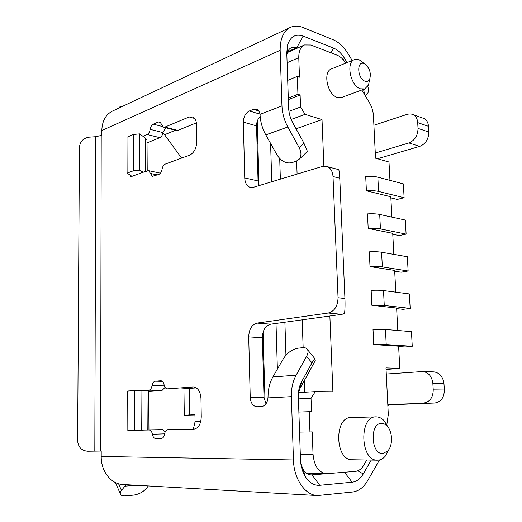 <?xml version="1.0" encoding="UTF-8"?>
<svg xmlns="http://www.w3.org/2000/svg" width="522" height="522" viewBox="0 0 522 522"><rect width="100%" height="100%" fill="white"/><g stroke="black" fill="none" stroke-linecap="round" stroke-linejoin="round"><path stroke-width="0.78" d="M404.119 197.727L403.356 183.868L377.843 177.16C374.666 176.377 370.62 176.142 365.713 176.462L366.398 190.798C371.325 190.484 375.377 190.7 378.561 191.437L404.119 197.727L397.242 199.424L390.874 197.877M389.954 180.344L388.994 162.022L375.54 158.192L373.432 115.74C373.145 111.069 371.821 106.71 369.446 102.664L361.831 89.993M288.301 98.077L297.938 94.299L297.305 76.408L299.471 77.165L298.773 57.668C298.708 51.156 300.62 46.915 304.496 44.951L310.871 45.009L337.336 55.293C340.488 56.591 343.267 59.201 345.675 63.123L345.694 63.155M297.938 94.299L300.117 95.017L300.548 106.99L305.096 114.344L322.015 119.597L323.881 166.133M329.871 316.006L332.899 391.774L315.295 391.624L298.486 392.583M366.796 460.006L363.749 465.232C361.518 468.958 358.731 471.001 355.397 471.373L326.315 473.728C318.616 472.449 314.185 465.97 313.043 454.297L312.234 431.883L309.951 431.962L309.226 411.688L311.51 411.662L311.027 398.26L315.295 391.624M398.645 346.562L405.131 346.973L412.249 346.288L411.453 331.646L385.464 329.48L373.015 329.402L373.739 344.572L398.625 346.177L399.787 368.421L385.98 367.906L388.303 414.546L386.724 425.306M397.803 330.504L396.629 308.039L371.866 305.298L371.149 290.349C376.173 290.115 380.297 290.193 383.52 290.584L409.385 293.938L410.175 308.378L384.264 305.481L383.52 290.584M395.8 292.176L394.665 270.429L370.013 266.592L369.315 251.845C374.294 251.584 378.391 251.721 381.602 252.243L407.349 256.746L408.126 270.99L382.339 266.925L381.602 252.243M393.823 254.384L392.727 233.327L368.193 228.427L367.501 213.889C372.447 213.602 376.519 213.785 379.709 214.438L405.34 220.062L406.109 234.11L380.434 228.917L379.709 214.438M391.878 217.106L390.808 196.742L366.398 190.798M351.143 417.561L351.084 417.561C333.956 416.758 334.935 460.561 352.206 459.758L377.399 460.182C360.173 461.017 358.947 416.027 376.036 416.869L376.094 416.869C378.998 416.856 381.68 418.148 384.133 420.758L388.179 427.329M363.899 63.325L359.103 59.723L354.471 59.599L331.477 68.904C322.589 71.631 327.359 94.75 337.356 97.418L341.623 97.464L364.741 88.916L368.486 85.066L369.622 79.696M354.471 59.599C345.636 62.281 350.516 85.986 360.487 88.818L364.741 88.916M364.969 81.178C357.289 78.75 356.422 60.174 364.121 63.638L364.493 63.801C369.504 67.612 371.266 72.669 369.778 78.959C368.721 81.132 367.116 81.869 364.969 81.178M392.772 234.293L399.173 235.566L406.109 234.11M388.929 449.455L385.308 456.143C383.207 458.597 380.825 459.934 378.15 460.163L377.399 460.182M381.562 423.381L384.473 424.021L387.148 426.056C392.57 431.511 393.059 445.162 387.983 450.754L383.024 453.507C370.894 455.04 369.419 422.885 381.562 423.381M399.787 368.421L386.058 369.459M377.497 158.753L419.74 146.369C425.606 143.948 428.634 139.165 428.836 132.033L428.49 126.324C428.203 122.755 426.813 120.19 424.334 118.624L421.75 117.718M375.285 153.024L408.896 142.95C414.781 140.477 417.828 135.629 418.037 128.399L417.698 122.611C417.411 118.996 416.027 116.406 413.548 114.833L411.01 113.926L407.754 114.142L373.902 125.254M162.975 132.529L181.591 158.088M297.729 47.952L296.848 47.619L303.119 36.064C295.615 33.578 290.447 36.507 287.622 44.859L286.774 52.761L288.633 107.989C288.855 113.104 290.212 117.992 292.705 122.644L303.961 143.25L307.412 151.445M119.812 107.623L119.76 106.925L121.861 106.658M352.174 60.532L348.344 54.118C344.024 47.013 338.987 42.23 333.238 39.77L302.806 27.464C298.33 25.689 294.199 25.656 290.415 27.366L112.445 111.095C105.666 114.599 102.129 121.071 101.823 130.52L101.81 135.315L95.761 136.705L89.092 137.169C83.266 138.141 80.042 141.553 79.429 147.393L77.634 440.751C78.202 447.217 81.576 450.714 87.748 451.236L101.216 451.047L101.209 456.45C100.955 471.249 111.042 484.142 122.781 484.501L317.435 495.561C305.096 495.274 293.814 478.876 293.449 459.96L291.393 396.655C291.204 388.485 292.783 381.328 296.118 375.181L306.59 356.356L311.954 362.868L301.612 381.712C299.308 386.012 298.225 390.998 298.362 396.674L300.483 459.497C300.763 466.107 302.395 471.862 305.39 476.762C309.383 482.817 314.159 485.669 319.725 485.303L352.154 482.217C356.591 481.675 360.291 478.915 363.247 473.943L371.266 460.078M303.961 143.25L299.197 147.687L287.824 126.983C284.222 120.295 282.265 113.267 281.958 105.907L280.157 50.314C280.092 38.654 283.511 31.007 290.415 27.366M303.119 36.064L333.591 48.102C337.786 49.851 341.466 53.316 344.637 58.503L343.091 59.567M365.146 88.747L363.808 90.443L363.227 89.471M347.091 62.588L344.637 58.503M366.888 94.241L367.873 92.975C368.871 91.05 368.806 88.903 367.671 86.535M363.808 90.443L364.617 94.626M286.846 54.954L287.211 53.192C288.013 50.406 289.436 48.546 291.472 47.6L296.848 47.619L287.746 51.665M291.393 396.655L267.982 397.894C267.284 403.114 265.13 405.999 261.522 406.56L256.857 406.762C252.935 406.194 250.723 403.062 250.227 397.373L248.713 336.892C249.027 329.212 251.813 324.612 257.065 323.098L328.234 313.024L341.91 314.342L344.468 313.559C345.016 310.362 345.166 305.35 344.931 298.532L338.054 297.742L333.01 176.534C332.671 171.686 330.883 168.423 327.633 166.74L322.413 166.433L253.457 187.287L249.777 187.222C246.678 185.845 244.994 182.746 244.74 177.93L243.343 122.128L256.543 125.867C256.57 122.089 257.777 118.951 260.171 116.439M256.543 125.867L258.064 180.951L258.958 185.623M341.91 314.342L270.716 324.175C265.45 325.663 262.67 330.191 262.37 337.767L264.015 397.399L265.972 403.839M196.396 122.846L177.793 130.396L176.208 130.428L163.823 127.251M147.028 142.871L159.876 137.664C161.461 136.862 162.492 135.165 162.968 132.575L165.598 127.707M148.946 429.867L162.538 429.613L165.265 431.772M194.928 429.006L167.934 429.645L193.825 429.169C198.432 428.301 200.911 424.177 201.264 416.797L200.97 398.56C200.448 391.604 198.008 387.755 193.642 387.004L193.949 387.024M196.37 387.905L180.677 388.981M148.685 391.272L162.179 390.319L165.069 387.389M164.606 433.854L152.385 434.252C151.837 431.563 150.727 430.141 149.057 429.998L144.627 430.076L148.946 429.913L148.685 390.913L140.992 390.293L127.72 390.998L127.838 430.48L141.208 430.2L140.992 390.293M141.208 430.2L144.627 430.076M338.054 297.742C337.747 306.212 334.471 311.301 328.234 313.024M287.824 126.983L265.815 134.885C262.488 128.843 260.595 122.448 260.119 115.708L259.989 114.377C259.591 111.923 258.592 110.272 257.007 109.411L253.503 109.333L249.32 110.984C245.568 112.993 243.578 116.713 243.343 122.128M144.392 390.521L148.79 390.208C150.447 389.908 151.53 388.414 152.032 385.719L164.358 385.875M193.147 387.011L167.334 388.857C165.696 388.655 164.619 387.298 164.097 384.786C163.582 382.3 162.531 380.956 160.946 380.753L155.295 381.204C153.618 381.523 152.528 383.031 152.032 385.719M161.324 438.513L161.272 438.513C162.962 438.265 164.058 436.797 164.567 434.095C165.076 431.368 166.198 429.88 167.934 429.645M161.194 438.513L155.752 438.552C154.049 438.382 152.926 436.947 152.385 434.252M133.619 170.687L139.831 170.165L143.106 172.247L148.62 170.661L152.378 176.299L158.851 174.413C160.495 173.663 161.559 171.947 162.055 169.272C162.544 166.596 163.621 164.867 165.278 164.091L189.727 155.093C194.112 152.809 196.481 148.235 196.827 141.364L196.566 124.882C196.396 120.784 195.13 118.129 192.775 116.915L189.166 116.961L164.906 127.081L163.327 127.12L159.96 121.92L158.388 121.965L153.266 124.151C151.674 124.999 150.636 126.729 150.16 129.352C149.684 131.975 148.653 133.691 147.073 134.513L142.891 136.255L139.635 133.88L133.469 134.454L126.99 137.208L127.094 173.134L133.619 170.687L133.469 134.454M143.106 172.247L130.435 176.912L131.4 175.947L127.094 173.134M300.887 463.999L303.204 469.552C305.409 472.952 308.078 474.739 311.21 474.922L326.263 473.722M126.22 484.697L121.45 490.412L118.585 483.783M148.281 485.949L146.428 488.351C143.106 492.063 138.819 494.327 133.56 495.124L125.241 495.854C122.924 496.037 121.378 495.593 120.608 494.53C119.949 493.46 120.23 492.083 121.45 490.412M317.435 495.561L352.572 492.031C358.679 491.209 363.743 487.365 367.762 480.501L379.501 459.954M194.954 414.97L184.325 415.225L194.947 414.677L195.058 421.769L200.722 421.613M387.807 404.504L434.689 403.023C440.933 402.018 444.15 397.679 444.346 389.999L433.234 389.869C433.025 397.653 429.789 402.057 423.525 403.075M433.234 389.869L432.862 383.494C431.962 376.493 428.66 372.506 422.97 371.527L386.287 374.046M444.346 389.999L443.968 383.716C443.061 376.812 439.765 372.878 434.089 371.912L433.436 371.886M434.689 403.023L390.286 404.785L387.853 405.444M263.055 332.357L265.052 402.181M311.027 398.26L298.44 398.893M277.384 369.139L276.014 323.444M271.753 181.754L270.605 143.433M288.94 111.356L300.548 106.99M300.117 95.017L288.353 99.604M257.281 121.182L258.997 185.61M309.951 431.962L299.556 432.099M193.394 429.038L195.058 421.769M311.954 362.868C313.324 360.369 314.335 359.012 314.975 358.803L315.262 360.598L299.928 388.622L298.467 392.681M267.982 397.894L268.047 396.394C268.138 389.007 269.75 382.535 272.889 376.969L283.439 358.601C287.263 352.813 292.105 349.348 297.958 348.194L302.584 347.698C305.155 347.463 306.851 348.187 307.667 349.877C308.365 351.58 308.006 353.74 306.59 356.356M284.895 322.218L285.939 355.201M302.179 319.829L303.151 347.659M304.3 380.629L304.704 392.231M344.931 298.532L339.77 178.224C339.561 173.572 339.202 170.701 338.706 169.617L338.367 169.526M265.815 134.885L277.084 155.014C281.136 161.187 285.997 163.745 291.667 162.688L296.098 161.285L299.315 159.112C301.52 156.026 301.481 152.222 299.197 147.687M279.707 158.525L280.36 179.15M296.646 161.089L297.096 174.094M297.305 76.408L287.707 80.362M296.059 128.777L322.015 119.597M291.172 119.44L305.096 114.344M309.226 411.688L298.884 412.06M262.683 333.897L263.251 354.34L263.923 361.446M258.41 163.758L258.566 184.436M134.689 430.356L134.526 390.502M139.831 170.165L139.635 133.88M147.015 141.305L147.008 140.059L145.357 138.056L142.891 136.255M412.249 346.288L386.221 344.585L373.739 344.572M396.661 308.619L403.121 309.331L410.175 308.378M371.866 305.298L384.264 305.481M394.704 271.199L401.131 272.197L408.126 270.99M370.013 266.592C375.018 266.337 379.122 266.455 382.339 266.925M368.193 228.427C373.158 228.147 377.236 228.31 380.434 228.917M377.843 177.16L378.561 191.437M419.74 146.369L408.896 142.95M258.181 153.755L257.32 154.049M257.888 143.25L257.033 143.55M164.789 134.624L175.516 130.252M428.49 126.324L417.698 122.611M428.836 132.033L418.037 128.399M330.948 52.813L333.591 48.096M147.217 429.984L146.963 390.697M149.057 429.998L162.538 429.613M101.209 456.45L293.449 459.96M259.989 114.377L281.958 105.907M280.157 50.314L101.823 130.52M101.216 135.583L100.583 451.041M130.435 176.912L130.428 175.164M95.761 136.705L94.808 451.093M136.216 485.264L124.634 486.178M189.29 388.407L189.656 414.866M183.933 388.786L184.273 415.16M300.3 454.147L313.043 454.297M298.773 57.668L287.107 62.705M312.091 474.903L319.725 485.303M344.527 472.273L352.148 482.217M357.792 470.798L363.247 473.943M387.82 404.798L390.286 404.785M443.968 383.716L432.862 383.494M299.928 388.622L301.612 381.712M272.889 376.969L296.118 375.181M250.227 397.373L264.015 397.399M248.713 336.892L262.37 337.767M257.065 323.098L270.716 324.175M333.01 176.534L339.77 178.224M244.74 177.93L258.064 180.951M249.32 110.984L259.949 114.129M253.503 109.333L258.677 110.886M263.245 354.34L263.63 353.387M263.734 360.154L262.873 355.273L262.37 336.892M263.277 355.228L262.873 355.273M258.468 166.57L257.868 173.265L258.253 173.134M258.103 181.767L257.848 173.271M264.112 368.415L263.218 368.493M263.238 369.256L264.139 369.178M162.081 438.317L155.752 438.552M181.539 429.254L167.96 429.645M167.549 388.857L181.03 388.988M160.685 380.753L161.109 380.766M155.295 381.204L162.362 381.328M162.179 390.319L148.79 390.208M145.357 138.056L145.566 171.34M150.486 173.467L157.416 174.929M189.166 116.961L194.686 118.468M164.906 127.081L177.793 130.396M158.388 121.965L160.835 122.605M153.266 124.151L162.525 126.533M150.16 129.352L162.968 132.575M159.876 137.664L147.073 134.513M385.464 329.48L386.221 344.585M387.148 426.056L384.133 420.758M387.983 450.754L385.308 456.143M119.675 107.147L119.414 107.813M367.873 92.975L365.472 96.055M424.334 118.624L413.548 114.833M287.211 53.192L287.622 44.859M115.473 482.596L120.314 493.851M194.954 414.977L184.331 415.225M326.315 473.728L306.329 473.076M303.204 469.552L305.39 476.762M434.089 371.912L422.97 371.527M307.667 349.877L314.975 358.803M327.633 166.74L338.706 169.617M249.777 187.222L251.252 187.542M307.641 151.223L299.315 159.112M263.238 369.308L264.139 369.23M257.646 165.748L258.26 165.552M304.496 44.951L287.413 52.526M167.334 388.857L180.814 388.994M147.211 170.74L147.008 140.059M148.62 170.661L160.456 173.18M152.378 176.299L152.796 176.384M351.084 417.561L376.036 416.869M364.493 63.801L359.73 59.997M369.778 78.959L368.486 85.066"/></g></svg>
